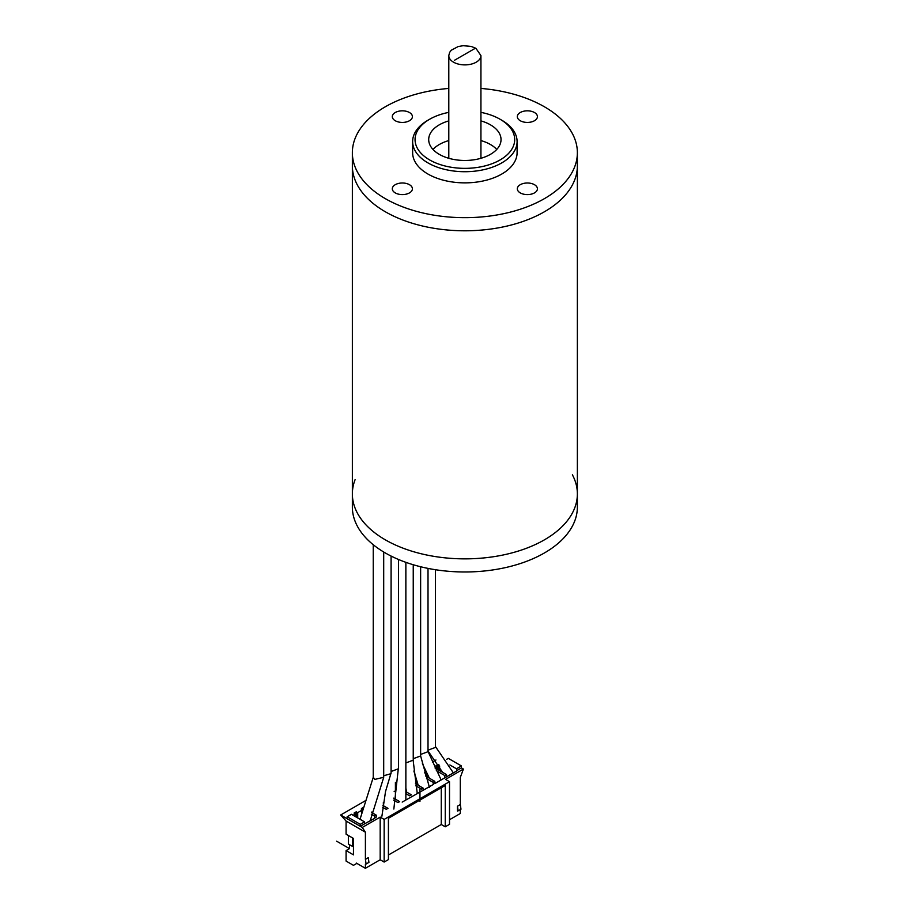 <?xml version="1.0" encoding="UTF-8"?>
<svg xmlns="http://www.w3.org/2000/svg" width="914" height="914" viewBox="0 0 914 914"><rect width="100%" height="100%" fill="white"/><g stroke="black" fill="none" stroke-linecap="round" stroke-linejoin="round"><path stroke-width="1.37" d="M448.797 88.43A112.502 64.951 0 0 0 352.358 152.718A112.502 64.951 0 0 0 385.32 198.646A112.502 64.951 0 0 0 507.921 212.722A112.502 64.951 0 0 0 577.374 152.718L577.374 165.834A112.502 64.951 180 0 1 507.921 225.849A112.502 64.951 180 0 1 385.32 211.762A112.502 64.951 180 0 1 352.358 165.834A112.502 64.951 0 0 0 385.32 211.762A112.502 64.951 0 0 0 507.921 225.849A112.502 64.951 0 0 0 577.374 165.834L577.374 493.903A112.502 64.951 180 0 1 507.921 553.918A112.502 64.951 180 0 1 385.32 539.831A112.502 64.951 0 0 0 507.921 553.918A112.502 64.951 0 0 0 577.374 493.903L577.374 507.03A112.502 64.951 0 0 1 507.921 567.034A112.502 64.951 0 0 1 385.32 552.959A112.502 64.951 0 0 1 352.358 507.03L352.358 493.903A112.502 64.951 0 0 0 385.32 539.831A112.502 64.951 180 0 1 352.358 493.903A112.502 64.951 180 0 1 355.078 479.724M572.393 474.8A112.502 64.951 180 0 1 577.374 493.903M577.374 152.718A112.502 64.951 0 0 0 544.424 106.789A112.502 64.951 0 0 0 480.935 88.43M480.935 112.365A49.824 28.768 180 0 1 500.095 119.254L501.797 120.237A52.235 30.162 180 0 1 517.096 141.556L517.096 152.718A52.235 30.162 180 0 1 484.854 180.572A52.235 30.162 180 0 1 427.935 174.037A52.235 30.162 180 0 1 412.637 152.718L412.637 141.556A52.235 30.162 180 0 1 427.935 120.237L429.637 119.254A49.824 28.768 180 0 1 448.797 112.365M517.096 141.556A52.235 30.162 180 0 1 484.854 169.421A52.235 30.162 180 0 1 427.935 162.886A52.235 30.162 180 0 1 412.637 141.556M520.272 192.9A10.043 5.804 180 0 1 517.324 188.798A10.043 5.804 180 0 1 523.528 183.44A10.043 5.804 180 0 1 534.473 184.697A10.043 5.804 180 0 1 537.421 188.798A10.043 5.804 180 0 1 531.217 194.156A10.043 5.804 180 0 1 520.272 192.9M520.272 120.728A10.043 5.804 180 0 1 517.324 116.626A10.043 5.804 180 0 1 523.528 111.268A10.043 5.804 180 0 1 534.473 112.525A10.043 5.804 180 0 1 537.421 116.626A10.043 5.804 180 0 1 531.217 121.985A10.043 5.804 180 0 1 520.272 120.728M395.259 120.728A10.043 5.804 180 0 1 392.312 116.626A10.043 5.804 180 0 1 398.515 111.268A10.043 5.804 180 0 1 409.461 112.525A10.043 5.804 180 0 1 412.408 116.626A10.043 5.804 180 0 1 406.204 121.985A10.043 5.804 180 0 1 395.259 120.728M395.259 192.9A10.043 5.804 180 0 1 392.312 188.798A10.043 5.804 180 0 1 398.515 183.44A10.043 5.804 180 0 1 409.461 184.697A10.043 5.804 180 0 1 412.408 188.798A10.043 5.804 180 0 1 406.204 194.156A10.043 5.804 180 0 1 395.259 192.9M501.797 120.237L500.095 119.254A49.824 28.768 180 0 1 500.095 159.939A49.824 28.768 180 0 1 429.637 159.927A49.824 28.768 180 0 1 429.637 119.254M496.759 149.439A36.16 20.873 0 0 0 490.441 144.515A36.16 20.873 0 0 0 480.935 140.573M448.797 140.573A36.16 20.873 0 0 0 432.973 149.439M480.935 120.888A36.16 20.873 180 0 1 490.441 124.83A36.16 20.873 180 0 1 501.032 139.591A36.16 20.873 180 0 1 478.708 158.876A36.16 20.873 180 0 1 439.291 154.352A36.16 20.873 180 0 1 428.7 139.591A36.16 20.873 180 0 1 448.797 120.888M388.416 855.013L441.268 824.508L441.268 787.765M380.178 859.766L380.178 817.116L362.275 827.456L365.406 832.208L365.406 859.343L366.091 863.993L365.406 864.141L365.406 868.3L380.178 859.766L384.154 862.062L388.416 859.606L388.416 818.27L445.244 785.469L445.244 826.804L441.268 824.508M449.505 819.744L460.302 813.517L460.302 809.598M445.244 826.804L449.505 824.337L449.505 781.687L445.529 779.391L463.421 769.062L461.433 767.909L461.433 765.943L456.497 768.8L456.772 770.925L435.064 783.458L434.79 781.333L433.076 782.315L433.362 784.452L402.206 802.104M365.406 868.3L356.311 863.056L356.883 863.376L353.467 865.352L346.086 861.079L346.086 850.58L353.467 854.853L353.467 838.446L346.086 834.185L346.086 821.058L365.406 832.208M384.154 862.062L384.154 819.412L449.505 781.687M457.457 806.194L458.143 810.844L457.457 810.992L457.457 806.194L460.302 804.549L460.302 777.426L463.421 769.062M365.406 859.343L368.251 857.698L368.936 862.348L366.091 863.993M346.086 821.058L340.682 814.991L360.287 826.302L364.549 823.845L364.549 821.88L360.287 824.337L360.287 826.302L362.275 827.456M374.557 818.076L376.26 817.093L376.26 815.117L374.557 816.099L374.843 818.236L364.549 823.845M433.076 784.281L434.79 783.298M456.497 770.765L461.433 767.909M384.154 819.412L380.178 817.116M356.311 863.707L353.467 865.352M458.143 810.844L460.987 809.198L460.302 804.549M444.787 777.528L444.787 775.552L446.489 774.569L446.489 776.534M415.813 785.857L421.377 789.068L423.079 788.085L423.079 790.062M405.862 791.661L411.369 794.849L409.666 795.831L405.862 793.626M393.694 798.162L399.669 801.601L397.967 802.583L393.637 800.093M382.909 805.44L387.959 808.364L386.256 809.347L382.68 807.279M348.36 835.499L348.36 844.022L352.564 846.444L352.564 837.921M336.626 841.188L349.491 848.615L346.086 850.58M349.491 844.685L349.491 848.615M446.489 774.569L435.018 767.954M449.871 764.972L456.497 768.8M423.079 788.085L415.459 783.686M419.949 801.372L419.949 789.65M426.518 778.534L433.076 782.315M376.26 815.117L371.747 812.523M364.549 821.88L351.422 814.294L347.16 816.762L360.287 824.337M361.418 812.169L361.418 808.524L362.287 809.027M371.324 814.237L374.557 816.099M435.955 759.991L432.345 762.07M353.467 845.918L352.564 846.444M364.949 800.984L340.682 814.991M461.433 765.943L448.306 758.369L446.626 759.34M347.16 818.727L347.16 816.762M435.064 767.977L437.418 766.618L437.418 769.337M439.634 770.616L439.634 766.046M444.787 775.552L436.332 770.673M416.224 784.132L416.224 780.248M425.798 776.146L434.79 781.333M394.151 791.604L395.408 790.873M362.652 807.816L361.418 808.524M353.124 815.288L355.477 813.928L355.477 816.636M357.705 817.927L357.705 812.637L361.418 810.49M357.705 812.637L356.254 811.815L354.038 813.094L355.477 813.928M425.09 773.735L425.707 773.381L424.85 772.878M424.679 772.307L426.027 771.53M439.074 765.007L438.194 764.504L435.978 765.783L437.418 766.618M438.194 769.782L438.194 764.504M356.254 817.093L356.254 811.815M425.707 773.381L425.707 775.849M427.935 777.368L427.935 775.392M426.495 776.546L426.495 772.501M391.089 771.496L398.47 768.754L398.47 559.459M428.015 750.166L435.407 747.424L435.407 569.719M420.634 754.438L428.015 751.696L428.015 568.405M441.154 779.95L427.809 751M413.242 758.7L420.634 755.958L420.634 566.749M405.862 762.962L413.242 760.14M383.697 775.758L390.952 773.69L391.089 773.016L391.089 556.066M373.255 544.733L373.255 777.277L374.786 779.414L383.697 777.277L383.697 551.999M454.635 60.198L475.097 48.385L454.635 60.198M448.797 55.605L449.608 52.418L451.23 50.259L458.257 46.511L463.227 45.7L471.19 46.431L475.897 48.305L480.935 55.605A16.075 9.277 180 0 1 471.018 64.186A16.075 9.277 180 0 1 453.504 62.163A16.075 9.277 180 0 1 448.797 55.605L448.797 158.293M352.358 152.718L352.358 493.903M480.935 55.605L480.935 158.293M383.332 802.583L383.389 805.714M398.207 769.691L393.843 809.061M428.015 750.942L442.57 772.307M435.407 746.487L453.378 772.89M422.394 763.67L429.397 778.214M413.882 771.005L418.212 785.275M420.509 755.558L429.477 787.48M405.862 788.119L406.604 792.095M413.242 564.738L413.242 760.22M413.185 760.665L417.252 793.421M395.408 782.315L395.408 799.144M405.862 562.327L405.862 800.001M381.915 816.202L385.525 791.513L390.746 774.078M371.895 811.986L371.849 812.569M373.255 777.323L360.036 819.264M383.434 778.214L370.147 820.943"/></g></svg>
